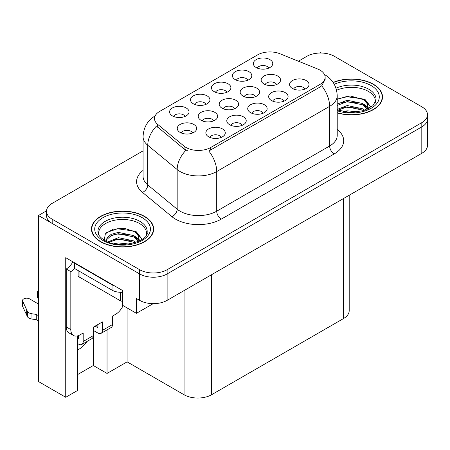 <?xml version="1.0" encoding="UTF-8"?>
<svg xmlns="http://www.w3.org/2000/svg" width="450" height="450" viewBox="0 0 450 450"><rect width="100%" height="100%" fill="white"/><g stroke="black" fill="none" stroke-linecap="round" stroke-linejoin="round"><path stroke-width="0.67" d="M213.626 120.876A5.827 3.364 0 0 0 212.062 119.233A5.827 3.364 0 0 0 206.319 118.384A5.827 3.364 0 0 0 202.252 120.876M214.808 112.359A9.714 5.608 0 0 0 202.359 111.735A9.714 5.608 0 0 0 199.142 118.704A9.714 5.608 0 0 0 201.071 120.291A9.714 5.608 0 0 0 216.737 118.704A9.714 5.608 0 0 0 214.808 112.359M268.729 68.124A5.827 3.364 0 0 0 267.165 66.482A5.827 3.364 0 0 0 261.422 65.633A5.827 3.364 0 0 0 257.361 68.124M269.91 59.608A9.714 5.608 0 0 0 257.468 58.984A9.714 5.608 0 0 0 254.25 65.953A9.714 5.608 0 0 0 256.174 67.539A9.714 5.608 0 0 0 271.839 65.953A9.714 5.608 0 0 0 269.91 59.608M192.651 132.981A5.827 3.364 0 0 0 191.087 131.344A5.827 3.364 0 0 0 185.344 130.489A5.827 3.364 0 0 0 181.282 132.981M193.838 124.47A9.714 5.608 0 0 0 181.389 123.846A9.714 5.608 0 0 0 178.172 130.815A9.714 5.608 0 0 0 180.096 132.401A9.714 5.608 0 0 0 195.761 130.815A9.714 5.608 0 0 0 193.838 124.47M304.993 89.061A5.827 3.364 0 0 0 303.429 87.424A5.827 3.364 0 0 0 297.692 86.569A5.827 3.364 0 0 0 293.625 89.061M306.18 80.55A9.714 5.608 0 0 0 293.732 79.92A9.714 5.608 0 0 0 290.514 86.889A9.714 5.608 0 0 0 292.444 88.476A9.714 5.608 0 0 0 308.104 86.889A9.714 5.608 0 0 0 306.18 80.55M184.989 116.471A5.827 3.364 0 0 0 183.42 114.829A5.827 3.364 0 0 0 177.683 113.979A5.827 3.364 0 0 0 173.616 116.471M186.171 107.955A9.714 5.608 0 0 0 173.722 107.331A9.714 5.608 0 0 0 170.505 114.3A9.714 5.608 0 0 0 172.434 115.886A9.714 5.608 0 0 0 188.1 114.3A9.714 5.608 0 0 0 186.171 107.955M255.566 96.66A5.827 3.364 0 0 0 254.002 95.017A5.827 3.364 0 0 0 248.265 94.168A5.827 3.364 0 0 0 244.198 96.66M256.753 88.144A9.714 5.608 0 0 0 244.305 87.519A9.714 5.608 0 0 0 241.088 94.489A9.714 5.608 0 0 0 243.017 96.075A9.714 5.608 0 0 0 258.683 94.489A9.714 5.608 0 0 0 256.753 88.144M263.126 113.237A5.827 3.364 0 0 0 261.562 111.594A5.827 3.364 0 0 0 255.819 110.745A5.827 3.364 0 0 0 251.752 113.237M264.308 104.721A9.714 5.608 0 0 0 251.859 104.096A9.714 5.608 0 0 0 248.642 111.066A9.714 5.608 0 0 0 250.571 112.652A9.714 5.608 0 0 0 266.237 111.066A9.714 5.608 0 0 0 264.308 104.721M276.542 84.549A5.827 3.364 0 0 0 274.978 82.913A5.827 3.364 0 0 0 269.235 82.058A5.827 3.364 0 0 0 265.168 84.549M277.723 76.039A9.714 5.608 0 0 0 265.275 75.414A9.714 5.608 0 0 0 262.058 82.384A9.714 5.608 0 0 0 263.987 83.97A9.714 5.608 0 0 0 279.653 82.384A9.714 5.608 0 0 0 277.723 76.039M205.92 104.383A5.827 3.364 0 0 0 204.356 102.746A5.827 3.364 0 0 0 198.619 101.891A5.827 3.364 0 0 0 194.552 104.383M207.107 95.873A9.714 5.608 0 0 0 194.659 95.242A9.714 5.608 0 0 0 191.441 102.218A9.714 5.608 0 0 0 193.371 103.804A9.714 5.608 0 0 0 209.031 102.218A9.714 5.608 0 0 0 207.107 95.873M242.19 125.319A5.827 3.364 0 0 0 240.626 123.683A5.827 3.364 0 0 0 234.883 122.828A5.827 3.364 0 0 0 230.816 125.319M243.371 116.809A9.714 5.608 0 0 0 230.923 116.184A9.714 5.608 0 0 0 227.706 123.154A9.714 5.608 0 0 0 229.635 124.74A9.714 5.608 0 0 0 245.301 123.154A9.714 5.608 0 0 0 243.371 116.809M284.062 101.149A5.827 3.364 0 0 0 282.493 99.506A5.827 3.364 0 0 0 276.756 98.657A5.827 3.364 0 0 0 272.689 101.149M285.244 92.633A9.714 5.608 0 0 0 272.796 92.008A9.714 5.608 0 0 0 269.578 98.978A9.714 5.608 0 0 0 271.507 100.564A9.714 5.608 0 0 0 287.173 98.978A9.714 5.608 0 0 0 285.244 92.633M221.254 137.407A5.827 3.364 0 0 0 219.69 135.771A5.827 3.364 0 0 0 213.947 134.916A5.827 3.364 0 0 0 209.88 137.407M222.435 128.897A9.714 5.608 0 0 0 209.987 128.273A9.714 5.608 0 0 0 206.769 135.242A9.714 5.608 0 0 0 208.699 136.828A9.714 5.608 0 0 0 224.364 135.242A9.714 5.608 0 0 0 222.435 128.897M234.596 108.765A5.827 3.364 0 0 0 233.032 107.128A5.827 3.364 0 0 0 227.289 106.273A5.827 3.364 0 0 0 223.228 108.765M235.778 100.254A9.714 5.608 0 0 0 223.335 99.63A9.714 5.608 0 0 0 220.118 106.599A9.714 5.608 0 0 0 222.041 108.186A9.714 5.608 0 0 0 237.707 106.599A9.714 5.608 0 0 0 235.778 100.254M247.792 80.207A5.827 3.364 0 0 0 246.229 78.57A5.827 3.364 0 0 0 240.486 77.715A5.827 3.364 0 0 0 236.424 80.207M248.979 71.696A9.714 5.608 0 0 0 236.531 71.072A9.714 5.608 0 0 0 233.314 78.041A9.714 5.608 0 0 0 235.237 79.627A9.714 5.608 0 0 0 250.903 78.041A9.714 5.608 0 0 0 248.979 71.696M226.856 92.295A5.827 3.364 0 0 0 225.292 90.658A5.827 3.364 0 0 0 219.549 89.803A5.827 3.364 0 0 0 215.488 92.295M228.043 83.784A9.714 5.608 0 0 0 215.595 83.16A9.714 5.608 0 0 0 212.377 90.129A9.714 5.608 0 0 0 214.307 91.716A9.714 5.608 0 0 0 229.967 90.129A9.714 5.608 0 0 0 228.043 83.784M320.017 70.127A17.482 10.097 0 0 0 317.683 68.996L279.979 53.752A17.482 10.097 0 0 0 257.586 54.883L159.632 111.437A17.482 10.097 0 0 0 154.507 118.575A17.482 10.097 0 0 0 157.674 124.363L184.072 146.132A17.482 10.097 0 0 0 210.757 147.482L320.017 84.403A17.482 10.097 0 0 0 325.136 77.265A17.482 10.097 0 0 0 320.017 70.127M46.508 210.853L38.447 215.505L139.646 273.932A19.429 11.216 0 0 0 167.119 273.932L421.808 126.889A19.429 11.216 0 0 0 427.5 118.957A19.429 11.216 0 0 1 421.808 126.889L167.119 273.932A19.429 11.216 0 0 1 139.646 273.932L52.189 223.436A19.429 11.216 0 0 1 46.496 215.505L46.496 211.275A19.429 11.216 0 0 0 52.189 219.206L139.646 269.702A19.429 11.216 0 0 0 167.119 269.702L421.808 122.659A19.429 11.216 0 0 0 427.5 114.728A19.429 11.216 0 0 0 421.808 106.796L334.35 56.301A19.429 11.216 0 0 0 306.877 56.301L298.395 61.194M321.345 53.021L320.614 52.599L319.877 53.021M77.737 335.841L77.737 390.364L65.739 397.288L65.739 257.698L122.428 290.43L122.428 305.235L136.44 313.324L136.44 298.519L139.646 300.369A19.429 11.216 0 0 0 167.119 300.369L421.808 153.326A19.429 11.216 0 0 0 427.5 145.395L427.5 114.728M153.191 303.654L136.44 313.324M65.739 397.288L38.447 381.532L38.447 215.505M349.2 195.249L349.2 310.629A19.429 11.216 180 0 1 343.507 318.561L211.539 394.751A19.429 11.216 180 0 1 184.061 394.751L127.103 361.862L127.103 307.929M127.103 361.862L107.044 373.444L107.044 329.895M77.737 374.501L93.308 365.512L107.044 373.444M77.737 349.931A20.723 11.964 120 0 0 87.171 341.37M93.308 365.512L93.308 330.401M337.219 112.894A31.084 17.944 0 0 0 382.511 96.936A31.084 17.944 0 0 0 373.41 84.246A31.084 17.944 0 0 0 333.129 82.429M144.546 216.377A31.084 17.944 0 0 0 110.672 212.484A31.084 17.944 0 0 0 91.485 229.067A31.084 17.944 0 0 0 100.586 241.757A31.084 17.944 0 0 0 134.46 245.644A31.084 17.944 0 0 0 153.653 229.067A31.084 17.944 0 0 0 144.546 216.377M91.806 230.715A31.084 17.944 0 0 0 91.699 231.182M325.136 77.265L325.136 79.403L321.711 85.809L320.017 87.036L208.794 151.003A22.663 13.084 60 0 1 216.714 171.54A25.903 14.957 180 0 1 180.079 171.54A25.903 14.957 180 0 1 177.176 169.543L147.757 145.282A25.903 14.957 180 0 1 143.072 136.704L143.072 176.361A25.903 14.957 0 0 0 147.757 184.939L177.176 209.199A25.903 14.957 0 0 0 180.079 211.196A25.903 14.957 0 0 0 216.714 211.196L329.631 146.002A25.903 14.957 0 0 0 337.219 135.428L337.219 95.771A25.903 14.957 180 0 1 329.631 106.346A22.663 13.084 -120 0 0 321.711 85.809M187.999 151.003L184.072 149.012L156.499 126.051A22.663 15.159 129.5 0 0 147.757 145.282L147.757 184.939A6.474 4.331 -50.5 0 1 142.453 192.375A32.377 18.692 180 0 1 143.072 170.432M143.072 150.868L52.189 203.344A19.429 11.216 0 0 0 46.496 211.275M153.433 231.182A31.084 17.944 0 0 0 153.326 230.715M382.298 99.051A31.084 17.944 0 0 0 382.191 98.578M336.583 90.304A23.963 13.832 180 0 1 368.37 91.384A23.963 13.832 180 0 1 375.249 102.662M367.667 109.097L367.582 104.074L363.6 99.641L350.28 95.968L337.219 99.107M333.253 82.609A30.758 17.758 180 0 1 373.179 84.375A30.758 17.758 180 0 1 382.191 96.936A30.758 17.758 180 0 1 337.219 112.686M343.063 111.617L347.237 110.818L358.099 111.915M346.86 112.185L354.246 112.326M337.219 109.389L347.237 105.531L362.874 108.832L364.759 110.284M337.826 110.188L347.237 106.853L362.874 110.154L363.611 110.661M337.219 104.102L347.237 100.243L362.874 103.545L367.419 109.215M337.219 105.424L347.237 101.565L362.874 104.867L367.02 109.395M337.219 99.287L346.331 96.638L362.244 98.831M363.679 99.506L365.355 100.462L370.884 107.269M341.606 102.842L346.331 101.925L358.982 102.96M365.687 105.958L368.719 108.574M341.606 108.129L346.331 107.212L358.982 108.248M348.548 112.326L352.665 112.399M363.971 99L365.355 99.799L371.008 107.184M363.831 104.209L369.096 108.371M123.103 305.623A12.954 7.476 -60 0 1 115.701 314.252L112.494 316.103L112.494 324.557L102.42 330.373A6.474 3.741 60 0 1 101.076 333.338A6.474 3.741 60 0 1 97.841 333.017L93.263 330.373M102.42 330.373L102.42 321.919L93.263 327.206L93.263 335.661L83.188 341.477L83.188 333.017L79.982 334.868A12.954 7.476 -60 0 1 73.508 335.514A12.954 7.476 -60 0 1 70.824 329.58L70.824 271.631L66.246 268.988A12.954 7.476 120 0 0 72.9 261.832M95.091 326.143L97.841 327.729L97.841 324.562M114.964 286.116A12.954 7.476 180 0 1 112.033 284.85L74.486 263.171A12.954 7.476 0 0 0 74.874 262.974M74.486 263.171L74.486 268.459L112.033 290.137A12.954 7.476 0 0 0 122.428 292.292M73.508 335.514L68.929 332.871A12.954 7.476 -60 0 1 66.246 326.936L66.246 268.988M74.593 268.521A12.954 7.476 -60 0 1 70.824 271.631M77.737 338.332L78.609 338.833L78.609 335.543M38.447 320.934L36.27 319.68L36.27 314.392L38.447 315.647M83.188 341.477A6.474 3.741 60 0 1 81.844 344.441A6.474 3.741 60 0 1 78.609 344.121L77.737 343.62M38.447 304.02L29.559 298.884A4.134 2.385 180 0 0 25.054 298.367A4.134 2.385 180 0 0 22.5 300.572A4.134 2.385 180 0 0 22.641 301.191L27.546 311.619A6.474 3.741 0 0 0 31.961 313.779L36.27 314.392M36.27 319.68L31.961 319.067L31.961 313.779M27.546 311.619L27.546 316.907L22.641 306.478A4.134 2.385 0 0 1 22.5 305.859L22.5 300.572M27.546 316.907A6.474 3.741 0 0 0 31.961 319.067M81.844 344.441L91.918 338.625A6.474 3.741 -120 0 0 93.263 335.661M26.679 309.892L26.679 315.18M101.076 333.338L111.15 327.521A6.474 3.741 -120 0 0 112.494 324.557M38.447 293.428A4.134 2.385 180 0 1 37.508 291.909A4.134 2.385 180 0 1 38.447 290.391M37.508 291.909L37.508 297.197A4.134 2.385 0 0 0 38.447 298.716M98.747 234.793A23.963 13.832 180 0 1 112.207 220.821A23.963 13.832 180 0 1 139.511 223.515A23.963 13.832 180 0 1 146.385 234.799M138.803 241.228L138.724 236.205L134.741 231.773L124.504 228.302L113.136 229.191L105.362 233.792L104.242 240.126M144.315 216.506A30.758 17.758 180 0 1 153.326 229.067A30.758 17.758 180 0 1 134.336 245.475A30.758 17.758 180 0 1 100.817 241.622A30.758 17.758 180 0 1 91.806 229.067A30.758 17.758 180 0 1 110.796 212.659A30.758 17.758 180 0 1 144.315 216.506M114.199 243.748L118.378 242.949L129.234 244.046M117.996 244.316L125.381 244.463M107.949 241.937L118.378 237.662L134.016 240.964L135.9 242.415M108.968 242.319L118.378 238.984L134.016 242.286L134.752 242.792M106.487 241.307L106.931 238.106L111.116 234.354L118.378 232.374L134.016 235.676L138.555 241.346M106.425 240.969L106.931 239.428L111.116 235.676L118.378 233.696L134.016 236.998L138.161 241.526M78.114 270.557L78.114 275.597A3.24 1.867 0 0 0 79.065 276.919L120.279 300.713A3.24 1.867 0 0 0 122.428 301.258M106.622 232.498L117.467 228.769L133.38 230.968M134.82 231.643L136.491 232.594L142.026 239.406M112.748 234.973L117.467 234.056L130.118 235.091M136.822 238.095L139.854 240.705M112.748 240.261L117.467 239.344L130.118 240.379M119.683 244.457L123.801 244.53M135.112 231.131L136.491 231.93L142.144 239.321M134.966 236.346L140.231 240.502M421.808 153.326L421.808 122.659M167.119 300.369L167.119 269.702M139.646 300.369L139.646 269.702M211.539 394.751L211.539 274.725M343.507 318.561L343.507 198.534M184.061 394.751L184.061 290.588M157.674 124.363L157.674 127.243M184.072 146.132L184.072 149.012M210.757 147.482L210.757 150.114M320.017 84.403L320.017 87.036M221.293 219.127A6.474 3.741 60 0 1 216.714 211.196L216.714 171.54L329.631 106.346L329.631 146.002A6.474 3.741 60 0 0 334.209 153.934L221.293 219.127A32.377 18.692 180 0 1 175.5 219.127A32.377 18.692 180 0 1 171.872 216.63L142.453 192.375M186.007 150.216A22.663 15.159 129.5 0 0 177.176 169.543L177.176 209.199A6.474 4.331 -50.5 0 1 171.872 216.63M337.219 129.499A32.377 18.692 180 0 1 334.209 153.934M52.189 219.206L52.189 223.436M335.993 88.234A24.626 14.214 180 0 1 368.843 89.258A24.626 14.214 180 0 1 375.992 100.333L372.836 105.728L363.454 110.706L350.123 112.399L337.219 109.963M334.26 84.279A27.844 16.076 180 0 1 371.121 85.567A27.844 16.076 180 0 1 373.421 106.796A27.844 16.076 180 0 1 337.219 110.762M368.359 91.401A25.256 14.58 180 0 1 368.82 91.648M112.033 284.85L112.033 290.137M70.824 329.58L66.246 326.936M22.641 301.191L22.641 306.478M98.004 232.464A24.626 14.214 180 0 1 112.331 218.514A24.626 14.214 180 0 1 139.978 221.389A24.626 14.214 180 0 1 147.127 232.464C149.377 240.778 118.811 250.155 104.496 240.272C97.543 235.671 98.229 232.993 98.004 232.464M142.256 217.699A27.844 16.076 180 0 1 142.256 240.435A27.844 16.076 180 0 1 102.876 240.435A27.844 16.076 180 0 1 102.876 217.699A27.844 16.076 180 0 1 142.256 217.699M139.5 223.532A25.256 14.58 180 0 1 139.956 223.779M120.279 300.713L120.279 292.309M79.065 276.919L79.065 271.102M337.219 95.771C336.78 86.456 332.685 79.47 324.939 74.818L324.506 74.576M155.357 115.757C147.606 120.409 143.511 127.395 143.072 136.704M382.191 96.936L382.191 99.517M153.326 229.067L153.326 231.649M91.806 229.067L91.806 231.649"/></g></svg>
